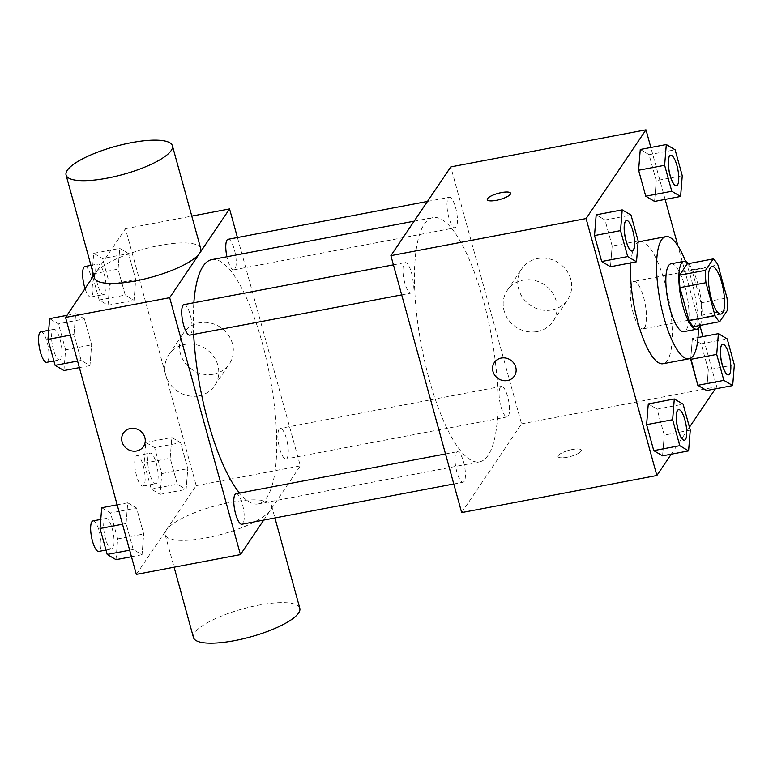 <?xml version="1.0" encoding="UTF-8"?>
<svg xmlns="http://www.w3.org/2000/svg" width="773" height="773" viewBox="0 0 773 773"><rect width="100%" height="100%" fill="white"/><g stroke="black" fill="none" stroke-linecap="round" stroke-linejoin="round"><path stroke-width="0.58" stroke-dasharray="3.87 2.9" d="M644.605 327.617A24.176 6.86 -100.8 0 1 642.923 328.892A24.176 6.86 -100.8 0 1 631.667 306.417A24.176 6.86 -100.8 0 1 633.899 281.391A24.176 6.86 -100.8 0 1 644.46 300.571A24.176 6.86 -100.8 0 1 644.605 327.617M693.7 326.631L701.382 315.249L727.412 310.311M687.226 263.864A32.824 9.315 -100.8 0 1 691.912 269.893L717.943 264.955M701.382 315.249A32.824 9.315 -100.8 0 0 700.995 302.852L691.912 269.893M700.319 325.375A34.534 9.807 79.2 0 0 700.096 293.421A34.534 9.807 79.2 0 0 688.579 263.603M671.003 263.796A34.534 9.807 -100.8 0 1 686.095 291.199A34.534 9.807 -100.8 0 1 686.298 329.839A34.534 9.807 -100.8 0 1 683.892 331.646M700.995 302.852L727.016 297.905M685.574 261.438A62.169 17.644 -100.8 0 1 698.309 328.496M639.822 241.591A62.169 17.644 -100.8 0 1 666.983 290.919A62.169 17.644 -100.8 0 1 667.35 360.479A62.169 17.644 -100.8 0 1 663.021 363.735M630.874 262.859A62.169 17.644 -100.8 0 1 638.083 242.268M638.179 241.041L612.158 245.988L610.486 266.733L612.158 245.988L605.008 220.025L596.186 214.817L605.008 220.025L631.029 215.087M682.259 175.722L656.238 180.669L654.567 201.415L656.238 180.669L649.088 154.706L640.266 149.498L649.088 154.706L675.109 149.769M671.244 454.186L689.458 427.208M715.334 388.867L716.755 386.761L702.937 336.593M700.029 326.051L677.96 245.911M665.147 199.405L650.847 147.488M690.27 430.146L664.239 435.093L662.577 455.838L664.239 435.093L657.089 409.13L648.276 403.912L657.089 409.13L683.119 404.182M734.35 364.827L708.319 369.774L706.657 390.52L708.319 369.774L701.169 343.811L692.357 338.603L690.791 358.121L692.357 338.603L698 337.53M488.072 455.365A124.327 35.297 -100.8 0 1 479.424 461.896A124.327 35.297 -100.8 0 1 421.546 346.333A124.327 35.297 -100.8 0 1 433.015 217.6A124.327 35.297 -100.8 0 1 487.338 316.254A124.327 35.297 -100.8 0 1 488.072 455.365M461.665 512.586L521.553 423.846L450.785 166.91M456.196 226.972A15.528 4.406 -100.8 0 1 455.113 227.793A15.528 4.406 -100.8 0 1 447.886 213.358A15.528 4.406 -100.8 0 1 449.316 197.279A15.528 4.406 -100.8 0 1 456.109 209.599A15.528 4.406 -100.8 0 1 456.196 226.972M412.115 292.291A15.528 4.406 -100.8 0 1 411.033 293.112A15.528 4.406 -100.8 0 1 403.806 278.676A15.528 4.406 -100.8 0 1 405.236 262.598A15.528 4.406 -100.8 0 1 412.019 274.917A15.528 4.406 -100.8 0 1 412.115 292.291M464.206 481.395A15.528 4.406 -100.8 0 1 463.124 482.217A15.528 4.406 -100.8 0 1 455.896 467.781A15.528 4.406 -100.8 0 1 457.326 451.703A15.528 4.406 -100.8 0 1 464.109 464.022A15.528 4.406 -100.8 0 1 464.206 481.395M500.324 387.205A15.528 4.406 79.2 0 0 500.421 404.579A15.528 4.406 79.2 0 0 507.204 416.898A15.528 4.406 79.2 0 0 508.634 400.82A15.528 4.406 79.2 0 0 501.406 386.384A15.528 4.406 79.2 0 0 500.324 387.205M521.553 423.846L716.755 386.761M551.806 309.944A27.625 25.47 -146 0 0 567.633 299.702A27.625 25.47 -146 0 0 558.976 263.139A27.625 25.47 -146 0 0 521.823 268.791A27.625 25.47 -146 0 0 523.089 298.243A27.625 25.47 -146 0 0 551.806 309.944M558.299 455.548A12.088 3.189 -15.4 0 0 558.038 456.592A12.088 3.189 -15.4 0 0 570.532 456.457A12.088 3.189 -15.4 0 0 581.344 450.176A12.088 3.189 -15.4 0 0 570.58 449.867A12.088 3.189 -15.4 0 0 558.299 455.548A12.088 3.189 -15.4 0 0 558.029 456.582A12.088 3.189 -15.4 0 0 570.532 456.447A12.088 3.189 -15.4 0 0 581.335 450.157A12.088 3.189 -15.4 0 0 570.58 449.857A12.088 3.189 -15.4 0 0 558.299 455.539M510.576 193.25L510.567 193.24A12.088 3.189 164.6 0 1 510.576 193.25A12.088 3.189 164.6 0 1 510.306 194.294A12.088 3.189 164.6 0 1 498.025 199.975A12.088 3.189 164.6 0 1 487.261 199.666L487.261 199.656M537.216 331.559A27.625 25.47 -146 0 0 553.043 321.326A27.625 25.47 -146 0 0 544.385 284.754A27.625 25.47 -146 0 0 507.233 290.416A27.625 25.47 -146 0 0 508.499 319.867A27.625 25.47 -146 0 0 537.216 331.559M494.334 362.518L494.334 362.527A12.088 11.141 34 0 1 494.334 362.518A12.088 11.141 34 0 1 510.595 360.044A12.088 11.141 34 0 1 514.374 376.045L514.374 376.045M211.792 259.631A124.327 35.297 -100.8 0 1 266.105 358.286A124.327 35.297 -100.8 0 1 266.84 497.397A124.327 35.297 -100.8 0 1 258.201 503.919A124.327 35.297 -100.8 0 1 239.504 493.077M193.665 334.4A124.327 35.297 -100.8 0 1 193.849 302.755M279.101 429.228A15.528 4.406 79.2 0 0 279.188 446.601A15.528 4.406 79.2 0 0 285.971 458.92A15.528 4.406 79.2 0 0 287.411 442.842A15.528 4.406 79.2 0 0 280.184 428.416A15.528 4.406 79.2 0 0 279.101 429.228M184.013 304.63A15.528 4.406 -100.8 0 1 190.796 316.949A15.528 4.406 -100.8 0 1 190.883 334.322A15.528 4.406 -100.8 0 1 189.81 335.134M236.103 493.725A15.528 4.406 -100.8 0 1 242.886 506.054A15.528 4.406 -100.8 0 1 242.973 523.427A15.528 4.406 -100.8 0 1 241.891 524.239M228.093 239.311A15.528 4.406 -100.8 0 1 234.876 251.631A15.528 4.406 -100.8 0 1 234.973 269.004A15.528 4.406 -100.8 0 1 233.89 269.816A15.528 4.406 -100.8 0 1 226.933 256.752M263.728 520.094L300.33 465.868L237.437 237.533M128.55 253.592L119.728 248.384L118.066 269.13L125.216 295.083L134.038 300.301L135.7 279.555L128.55 253.592L119.728 248.384L118.066 269.13L125.216 295.083L134.038 300.301L135.7 279.555L128.55 253.592L102.519 258.54L93.707 253.322L92.335 270.395M136.55 508.016L127.738 502.798L126.076 523.543L133.227 549.506L142.039 554.724L143.701 533.979L136.55 508.016L127.738 502.798L126.076 523.543L133.227 549.506L142.039 554.724L143.701 533.979L136.55 508.016L110.529 512.963L101.707 507.745M136.328 574.387L196.216 485.647L125.448 228.711L93.775 275.632M84.47 318.911L75.648 313.693L73.986 334.438L81.136 360.402L89.948 365.619L91.62 344.874L84.47 318.911L75.648 313.693L73.986 334.438L81.136 360.402L89.948 365.619L91.62 344.874L84.47 318.911L58.439 323.858L49.627 318.64M180.64 442.697L171.819 437.479L170.157 458.225L177.307 484.188L186.119 489.406L187.791 468.66L180.64 442.697L171.819 437.479L170.157 458.225L177.307 484.188L186.119 489.406L187.791 468.66L180.64 442.697L154.61 447.644L145.797 442.427L144.126 463.172L151.276 489.135L160.098 494.343L161.76 473.598L154.61 447.644M196.216 485.647L300.33 465.868M125.448 228.711L191.781 216.111M213.454 374.219A27.625 25.47 -146 0 0 229.281 363.977A27.625 25.47 -146 0 0 220.624 327.414A27.625 25.47 -146 0 0 183.481 333.066A27.625 25.47 -146 0 0 184.747 362.518A27.625 25.47 -146 0 0 213.454 374.219M94.383 277.836A55.144 14.552 164.6 0 1 143.691 249.167A55.144 14.552 164.6 0 1 200.719 248.548M166.379 529.998A55.144 14.552 -15.4 0 0 165.161 534.771A55.144 14.552 -15.4 0 0 222.189 534.153A55.144 14.552 -15.4 0 0 271.497 505.484A55.144 14.552 -15.4 0 0 222.421 504.083A55.144 14.552 -15.4 0 0 166.379 529.998M299.798 608.254A55.144 14.552 -15.4 0 0 250.723 606.853A55.144 14.552 -15.4 0 0 194.68 632.768A55.144 14.552 -15.4 0 0 193.463 637.551M198.864 395.834A27.625 25.47 -146 0 0 214.691 385.601A27.625 25.47 -146 0 0 206.033 349.029A27.625 25.47 -146 0 0 168.891 354.691A27.625 25.47 -146 0 0 170.157 384.142A27.625 25.47 -146 0 0 198.864 395.834M123.458 432.977L123.458 432.977A12.088 11.141 34 0 1 139.71 430.503A12.088 11.141 34 0 1 143.498 446.504L143.488 446.504M156.919 482.825A15.528 4.406 -100.8 0 1 155.846 483.637A15.528 4.406 -100.8 0 1 148.609 469.211A15.528 4.406 -100.8 0 1 150.049 453.133A15.528 4.406 -100.8 0 1 156.832 465.452A15.528 4.406 -100.8 0 1 156.919 482.825M145.797 442.427L171.819 437.479M144.126 463.172L170.157 458.225M151.276 489.135L177.307 484.188M160.098 494.343L186.119 489.406M161.76 473.598L187.791 468.66M143.904 485.299A15.528 4.406 -100.8 0 1 142.831 486.111A15.528 4.406 -100.8 0 1 135.604 471.685A15.528 4.406 -100.8 0 1 137.034 455.606A15.528 4.406 -100.8 0 1 143.817 467.926A15.528 4.406 -100.8 0 1 143.904 485.299M92.847 277.014L99.195 300.03L108.007 305.248L109.669 284.503L102.519 258.54M104.838 293.721A15.528 4.406 -100.8 0 1 103.756 294.542A15.528 4.406 -100.8 0 1 96.528 280.106A15.528 4.406 -100.8 0 1 97.958 264.028A15.528 4.406 -100.8 0 1 104.742 276.348A15.528 4.406 -100.8 0 1 104.838 293.721M93.707 253.322L119.728 248.384M93.282 273.835L118.066 269.13M99.195 300.03L125.216 295.083M108.007 305.248L134.038 300.301M109.669 284.503L135.7 279.555M84.943 266.501A15.528 4.406 -100.8 0 1 91.726 278.821A15.528 4.406 -100.8 0 1 91.823 296.194A15.528 4.406 -100.8 0 1 90.741 297.006A15.528 4.406 -100.8 0 1 85.03 288.6M116.008 559.662L117.68 538.916L110.529 512.963M112.839 548.144A15.528 4.406 -100.8 0 1 111.756 548.956A15.528 4.406 -100.8 0 1 104.529 534.53A15.528 4.406 -100.8 0 1 105.969 518.451A15.528 4.406 -100.8 0 1 112.752 530.771A15.528 4.406 -100.8 0 1 112.839 548.144M117.158 504.808L127.738 502.798M122.511 524.22L126.076 523.543M129.661 550.183L133.227 549.506M131.458 556.734L142.039 554.724M117.68 538.916L143.701 533.979M92.953 520.925A15.528 4.406 -100.8 0 1 99.736 533.244A15.528 4.406 -100.8 0 1 99.823 550.618A15.528 4.406 -100.8 0 1 98.751 551.429M63.927 370.557L65.589 349.811L58.439 323.858M60.748 359.039A15.528 4.406 -100.8 0 1 59.676 359.851A15.528 4.406 -100.8 0 1 52.448 345.425A15.528 4.406 -100.8 0 1 53.878 329.346A15.528 4.406 -100.8 0 1 60.661 341.666A15.528 4.406 -100.8 0 1 60.748 359.039M66.98 315.345L75.648 313.693M70.42 335.124L73.986 334.438M77.571 361.078L81.136 360.402M79.377 367.629L89.948 365.619M65.589 349.811L91.62 344.874M40.863 331.82A15.528 4.406 -100.8 0 1 47.646 344.14A15.528 4.406 -100.8 0 1 47.742 361.513A15.528 4.406 -100.8 0 1 46.66 362.324M722.687 344.352A15.528 4.406 -100.8 0 1 729.441 356.768A15.528 4.406 -100.8 0 1 729.509 374.055A15.528 4.406 -100.8 0 1 728.485 374.857M708.319 369.774L701.169 343.811L727.2 338.874M701.169 343.811L692.357 338.603M670.597 155.247A15.528 4.406 -100.8 0 1 677.351 167.664A15.528 4.406 -100.8 0 1 677.428 184.95A15.528 4.406 -100.8 0 1 676.394 185.752M656.238 180.669L649.088 154.706M678.607 409.671A15.528 4.406 -100.8 0 1 685.361 422.087A15.528 4.406 -100.8 0 1 685.429 439.373A15.528 4.406 -100.8 0 1 684.405 440.175M664.239 435.093L657.089 409.13M626.517 220.566A15.528 4.406 -100.8 0 1 633.271 232.982A15.528 4.406 -100.8 0 1 633.338 250.268A15.528 4.406 -100.8 0 1 632.314 251.07M612.158 245.988L605.008 220.025M711.981 266.559L633.899 281.391M720.996 314.06L642.923 328.892M553.043 321.326L567.633 299.702M507.233 290.416L521.823 268.791M258.201 503.919L479.424 461.896M414.154 221.184L433.015 217.6M501.406 386.384L280.184 428.416M507.204 416.898L285.971 458.92M401.699 294.88L411.033 293.112M393.418 264.849L405.236 262.598M453.78 483.985L463.124 482.217M445.509 453.944L457.326 451.703M233.89 269.816L455.113 227.793M427.479 201.434L449.316 197.279M165.161 534.771L174.099 567.218M271.497 505.484L274.927 517.958M214.691 385.601L229.281 363.977M168.891 354.691L183.481 333.066M142.831 486.111L155.846 483.637M137.034 455.606L150.049 453.133M90.741 297.006L103.756 294.542M90.953 265.361L97.958 264.028M105.988 550.057L111.756 548.956M100.77 519.437L105.969 518.451M53.897 360.952L59.676 359.851M48.689 330.332L53.878 329.346"/><path stroke-width="1.16" d="M722.678 312.785A24.176 6.86 -100.8 0 1 720.996 314.06A24.176 6.86 -100.8 0 1 709.749 291.585A24.176 6.86 -100.8 0 1 711.981 266.559A24.176 6.86 -100.8 0 1 722.542 285.739A24.176 6.86 -100.8 0 1 722.678 312.785M727.016 297.905L717.943 264.955A32.824 9.315 -100.8 0 0 713.257 258.916L705.575 270.299A32.824 9.315 -100.8 0 0 705.962 282.705L715.035 315.655A32.824 9.315 -100.8 0 0 719.721 321.694L727.412 310.311A32.824 9.315 -100.8 0 0 727.016 297.905M705.962 282.705L679.931 287.643L689.014 320.602L715.035 315.655M689.014 320.602A32.824 9.315 -100.8 0 0 693.7 326.631L719.721 321.694M679.931 287.643A32.824 9.315 -100.8 0 1 679.544 275.246L705.575 270.299M713.257 258.916L687.226 263.864L679.544 275.246M688.579 263.603A34.534 9.807 79.2 0 0 684.018 261.322A34.534 9.807 79.2 0 0 682.974 306.34A34.534 9.807 79.2 0 0 696.908 329.182A34.534 9.807 79.2 0 0 700.319 325.375M696.908 329.182L683.892 331.646A34.534 9.807 -100.8 0 1 669.959 308.814A34.534 9.807 -100.8 0 1 671.003 263.796L684.018 261.322M698.309 328.496A62.169 17.644 -100.8 0 1 693.371 355.532A62.169 17.644 -100.8 0 1 689.052 358.798A62.169 17.644 -100.8 0 1 660.113 301.016A62.169 17.644 -100.8 0 1 665.843 236.644A62.169 17.644 -100.8 0 1 685.574 261.438M689.052 358.798L663.021 363.735A62.169 17.644 -100.8 0 1 640.044 329.704A62.169 17.644 -100.8 0 1 630.874 262.859M638.083 242.268A62.169 17.644 -100.8 0 1 639.822 241.591L665.843 236.644M622.217 209.869L596.186 214.817L594.524 235.562L601.674 261.516L610.486 266.733L636.517 261.786L638.179 241.041L631.029 215.087L622.217 209.869L620.545 230.615L627.695 256.578L636.517 261.786M666.297 144.551L640.266 149.498L638.604 170.244L645.755 196.197L654.567 201.415L680.598 196.468L682.259 175.722L675.109 149.769L666.297 144.551L664.635 165.296L671.785 191.26L680.598 196.468M650.847 147.488L645.986 129.825L586.089 218.575L656.857 475.501L671.244 454.186M689.458 427.208L715.334 388.867M702.937 336.593L700.029 326.051M677.96 245.911L665.147 199.405M674.298 398.974L648.276 403.912L646.605 424.657L653.755 450.62L662.577 455.838L688.598 450.891L690.27 430.146L683.119 404.182L674.298 398.974L672.636 419.72L679.786 445.673L688.598 450.891M716.716 354.401L690.695 359.348L690.791 358.121L697.845 385.302L706.657 390.52L732.688 385.572L734.35 364.827L727.2 338.874L718.388 333.656L716.716 354.401L723.866 380.364L732.688 385.572M645.986 129.825L450.785 166.91L390.887 255.65L461.665 512.586L656.857 475.501M390.887 255.65L586.089 218.575M514.374 376.045A12.088 11.141 34 0 1 507.455 380.529A12.088 11.141 34 0 1 494.884 375.407A12.088 11.141 34 0 1 494.334 362.527A12.088 11.141 34 0 1 510.586 360.054A12.088 11.141 34 0 1 514.374 376.045A12.088 11.141 34 0 1 507.455 380.529A12.088 11.141 34 0 1 494.894 375.407A12.088 11.141 34 0 1 494.334 362.527M510.306 194.284A12.088 3.189 164.6 0 1 498.015 199.965A12.088 3.189 164.6 0 1 487.261 199.656A12.088 3.189 164.6 0 1 498.073 193.376A12.088 3.189 164.6 0 1 510.567 193.24A12.088 3.189 164.6 0 1 510.306 194.284M487.261 199.666A12.088 3.189 164.6 0 1 498.073 193.385A12.088 3.189 164.6 0 1 510.567 193.24M239.504 493.077A124.327 35.297 -100.8 0 1 193.665 334.4M193.849 302.755A124.327 35.297 -100.8 0 1 211.792 259.631L414.154 221.184M401.699 294.88L189.81 335.134A15.528 4.406 -100.8 0 1 182.583 320.698A15.528 4.406 -100.8 0 1 184.013 304.63L393.418 264.849M453.78 483.985L241.891 524.239A15.528 4.406 -100.8 0 1 234.663 509.803A15.528 4.406 -100.8 0 1 236.103 493.725L445.509 453.944M226.933 256.752A15.528 4.406 -100.8 0 1 228.093 239.311L427.479 201.434M237.437 237.533L229.552 208.932L169.664 297.682L240.432 554.608L263.728 520.094M93.775 275.632L65.55 317.452L169.664 297.682M65.55 317.452L136.328 574.387L240.432 554.608M143.498 446.504A12.088 11.141 34 0 1 136.57 450.978A12.088 11.141 34 0 1 124.009 445.866A12.088 11.141 34 0 1 123.458 432.977A12.088 11.141 34 0 1 139.71 430.503A12.088 11.141 34 0 1 143.488 446.504A12.088 11.141 34 0 1 136.57 450.988A12.088 11.141 34 0 1 124.009 445.866A12.088 11.141 34 0 1 123.458 432.977M191.781 216.111L229.552 208.932M172.408 145.778L200.719 248.548A55.144 14.552 164.6 0 1 199.502 253.322A55.144 14.552 164.6 0 1 143.459 279.246A55.144 14.552 164.6 0 1 94.383 277.836L66.082 175.065A55.144 14.552 164.6 0 1 115.38 146.397A55.144 14.552 164.6 0 1 172.408 145.778A55.144 14.552 164.6 0 1 171.191 150.551A55.144 14.552 164.6 0 1 115.158 176.466A55.144 14.552 164.6 0 1 66.082 175.065M174.099 567.218L193.463 637.551A55.144 14.552 -15.4 0 0 250.5 636.923A55.144 14.552 -15.4 0 0 299.798 608.254L274.927 517.958M92.335 270.395L92.045 274.067L92.847 277.014M92.045 274.067L93.282 273.835M85.03 288.6A15.528 4.406 -100.8 0 1 84.943 266.501L90.953 265.361M117.158 504.808L101.707 507.745L100.046 528.49L107.196 554.454L116.008 559.662L131.458 556.734M100.046 528.49L122.511 524.22M107.196 554.454L129.661 550.183M105.988 550.057L98.751 551.429A15.528 4.406 -100.8 0 1 91.523 537.003A15.528 4.406 -100.8 0 1 92.953 520.925L100.77 519.437M66.98 315.345L49.627 318.64L47.955 339.386L55.105 365.349L63.927 370.557L79.377 367.629M47.955 339.386L70.42 335.124M55.105 365.349L77.571 361.078M53.897 360.952L46.66 362.324A15.528 4.406 -100.8 0 1 39.433 347.898A15.528 4.406 -100.8 0 1 40.863 331.82L48.689 330.332M728.485 374.857A15.528 4.406 -100.8 0 1 728.437 374.866A15.528 4.406 -100.8 0 1 721.199 360.44A15.528 4.406 -100.8 0 1 722.639 344.362A15.528 4.406 -100.8 0 1 722.687 344.352M698 337.53L718.388 333.656M690.695 359.348L697.845 385.302L723.866 380.364M697.845 385.302L706.657 390.52M729.615 374.035A15.528 4.406 -100.8 0 1 728.533 374.847A15.528 4.406 -100.8 0 1 721.306 360.421A15.528 4.406 -100.8 0 1 722.736 344.343A15.528 4.406 -100.8 0 1 729.528 356.662A15.528 4.406 -100.8 0 1 729.615 374.035M676.394 185.752A15.528 4.406 -100.8 0 1 676.346 185.762A15.528 4.406 -100.8 0 1 669.118 171.335A15.528 4.406 -100.8 0 1 670.549 155.257A15.528 4.406 -100.8 0 1 670.597 155.247M640.266 149.498L638.604 170.244L664.635 165.296M638.604 170.244L645.755 196.197L671.785 191.26M645.755 196.197L654.567 201.415M677.525 184.931A15.528 4.406 -100.8 0 1 676.452 185.742A15.528 4.406 -100.8 0 1 669.225 171.316A15.528 4.406 -100.8 0 1 670.655 155.238A15.528 4.406 -100.8 0 1 677.438 167.557A15.528 4.406 -100.8 0 1 677.525 184.931M684.405 440.175A15.528 4.406 -100.8 0 1 684.347 440.185A15.528 4.406 -100.8 0 1 677.119 425.759A15.528 4.406 -100.8 0 1 678.559 409.68A15.528 4.406 -100.8 0 1 678.607 409.671M648.276 403.912L646.605 424.657L672.636 419.72M646.605 424.657L653.755 450.62L679.786 445.673M653.755 450.62L662.577 455.838M685.535 439.354A15.528 4.406 -100.8 0 1 684.453 440.166A15.528 4.406 -100.8 0 1 677.225 425.73A15.528 4.406 -100.8 0 1 678.655 409.661A15.528 4.406 -100.8 0 1 685.438 421.981A15.528 4.406 -100.8 0 1 685.535 439.354M632.314 251.07A15.528 4.406 -100.8 0 1 632.266 251.08A15.528 4.406 -100.8 0 1 625.038 236.654A15.528 4.406 -100.8 0 1 626.468 220.576A15.528 4.406 -100.8 0 1 626.517 220.566M596.186 214.817L594.524 235.562L620.545 230.615M594.524 235.562L601.674 261.516L627.695 256.578M601.674 261.516L610.486 266.733M633.445 250.249A15.528 4.406 -100.8 0 1 632.362 251.061A15.528 4.406 -100.8 0 1 625.135 236.635A15.528 4.406 -100.8 0 1 626.574 220.556A15.528 4.406 -100.8 0 1 633.358 232.876A15.528 4.406 -100.8 0 1 633.445 250.249"/></g></svg>
